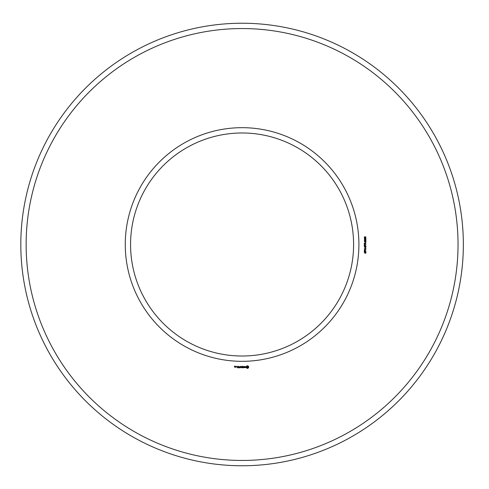 <?xml version="1.0" encoding="UTF-8"?>
<svg xmlns="http://www.w3.org/2000/svg" width="489" height="489" viewBox="0 0 489 489"><rect width="100%" height="100%" fill="white"/><g stroke="black" fill="none" stroke-linecap="round" stroke-linejoin="round"><path stroke-width="0.37" stroke-dasharray="2.44 1.83" d="M358.908 244.5A116.828 116.828 0 0 0 183.668 143.326A116.828 116.828 0 0 0 183.668 345.674A116.828 116.828 0 0 0 358.908 244.5M458.034 244.5A215.955 215.955 0 0 0 134.108 57.482A215.955 215.955 0 0 0 134.108 431.518A215.955 215.955 0 0 0 458.034 244.5M353.596 244.5A111.516 111.516 0 0 0 186.327 147.922A111.516 111.516 0 0 0 186.327 341.077A111.516 111.516 0 0 0 353.596 244.5M463.346 244.5A221.26 221.26 0 0 0 131.449 52.879A221.26 221.26 0 0 0 131.449 436.121A221.26 221.26 0 0 0 463.346 244.5M234.995 367.166L234.598 366.292L235.075 366.212L234.518 366.133L234.439 367.086L234.995 367.166M235.704 367.166L235.704 366.359L235.154 366.988L235.704 367.166M235.93 366.432L235.93 367.086L236.487 367.166L236.566 366.432L235.93 366.432M237.397 367.814L238.284 367.734L238.204 366.359L237.312 366.438L238.119 366.518L238.119 367.007L237.477 367.086L238.119 367.166L238.119 367.649L237.397 367.814M238.711 367.814L238.711 366.359L238.711 367.814M239.127 367.814L240.013 367.734L239.934 366.359L239.854 367.001L239.207 367.086L239.854 367.166L239.854 367.649L239.127 367.814M240.502 367.771L241.004 366.921L241.664 367.734L241.584 366.359L241.499 367.435L241.01 366.677L240.509 367.435L240.35 366.438L240.502 367.771M242.844 367.814L242.923 366.432L242.037 366.359L242.764 366.518L242.764 367.007L242.116 367.086L242.764 367.166L242.764 367.649L241.957 367.734L242.844 367.814M244.188 367.649L243.785 367.649L243.705 366.359L243.62 367.649L243.143 367.734L244.188 367.649M245.484 367.612L245.484 367.19L244.567 366.866L245.411 366.524L244.408 366.548L244.408 366.976L245.319 367.3L244.476 367.636L245.484 367.612M247.886 368.315L248.65 367.557L248.65 366.616L247.886 365.851L246.951 365.851L246.187 366.616L246.187 367.557L246.951 368.315L247.886 368.315M365.43 253.235L365.803 252.306L365.35 252.183L364.763 253.18L364.36 252.11L364.782 251.921L364.433 252.575L364.721 252.96L365.161 252.031L365.913 252.073L365.87 253.057L365.43 253.235M365.992 251.554L364.274 251.554L364.403 250.411L365.112 250.399L365.265 251.322L365.992 251.554M365.992 249.983L364.274 249.983L365.662 248.84L364.274 248.62L365.992 248.62L364.598 249.763L365.992 249.983M365.43 248.339L365.216 247.752L365.43 248.339M365.43 247.526L365.803 246.59L365.35 246.474L364.763 247.465L364.36 246.395L364.782 246.212L364.433 246.859L364.721 247.245L365.161 246.322L365.913 246.364L365.87 247.348L365.43 247.526M365.992 245.845L364.274 245.845L364.403 244.702L365.112 244.689L365.265 245.612L365.992 245.845M365.992 244.243L364.274 244.243L364.336 243.125L365.992 242.819L365.259 243.485L365.259 244.011L365.992 244.243M365.43 242.63L365.216 242.043L365.43 242.63M364.696 241.78L364.317 241.285L364.586 240.814L365.717 240.802L366.035 241.285L365.772 241.731L364.696 241.78M365.882 239.531L365.87 240.411L365.479 240.545L365.754 239.702L365.216 240.087L364.574 239.744L364.861 240.502L364.317 239.977L364.757 239.439L365.882 239.531M365.882 238.204L365.87 239.078L365.479 239.213L365.754 238.375L365.216 238.76L364.574 238.418L364.861 239.17L364.317 238.644L364.757 238.112L365.882 238.204M365.564 237.868L365.729 237.031L365.191 237.049L365.246 237.807L364.348 237.678L364.348 236.81L364.549 237.52L365.014 237.593L365.057 236.878L365.851 236.859L365.564 237.868M234.909 367.007L234.598 366.768L234.909 367.007M236.407 367.007L236.095 366.518L236.407 367.007M247.422 367.734L246.768 367.086L247.422 366.432L248.07 367.086L247.422 367.734M364.77 250.509L364.482 251.322L365.069 251.322L364.77 250.509M364.77 244.8L364.482 245.612L365.069 245.612L364.77 244.8M365.063 243.473L364.513 243.253L364.482 244.011L365.063 244.011L365.063 243.473M365.845 241.285L365.161 240.93L364.507 241.273L365.197 241.627L365.845 241.285"/><path stroke-width="0.73" d="M353.596 244.5A111.516 111.516 0 0 0 186.327 147.922A111.516 111.516 0 0 0 186.327 341.077A111.516 111.516 0 0 0 353.596 244.5M463.346 244.5A221.26 221.26 0 0 0 131.449 52.879A221.26 221.26 0 0 0 131.449 436.121A221.26 221.26 0 0 0 463.346 244.5M358.908 244.5A116.828 116.828 0 0 0 183.668 143.326A116.828 116.828 0 0 0 183.668 345.674A116.828 116.828 0 0 0 358.908 244.5M458.034 244.5A215.955 215.955 0 0 0 134.108 57.482A215.955 215.955 0 0 0 134.108 431.518A215.955 215.955 0 0 0 458.034 244.5M234.995 367.166L234.598 366.292L235.075 366.212L234.518 366.133L234.439 367.086L234.995 367.166M235.704 367.166L235.704 366.359L235.154 366.988L235.704 367.166M235.93 366.432L235.93 367.086L236.487 367.166L236.566 366.432L235.93 366.432M237.397 367.814L238.284 367.734L238.204 366.359L237.312 366.438L238.119 366.518L238.119 367.007L237.477 367.086L238.119 367.166L238.119 367.649L237.397 367.814M238.711 367.814L238.711 366.359L238.711 367.814M239.127 367.814L240.013 367.734L239.934 366.359L239.854 367.001L239.207 367.086L239.854 367.166L239.854 367.649L239.127 367.814M240.502 367.771L241.004 366.921L241.664 367.734L241.584 366.359L241.499 367.435L241.01 366.677L240.509 367.435L240.35 366.438L240.502 367.771M242.844 367.814L242.923 366.432L242.037 366.359L242.764 366.518L242.764 367.007L242.116 367.086L242.764 367.166L242.764 367.649L241.957 367.734L242.844 367.814M244.188 367.649L243.785 367.649L243.705 366.359L243.62 367.649L243.143 367.734L244.188 367.649M245.484 367.612L245.484 367.19L244.567 366.866L245.411 366.524L244.408 366.548L244.408 366.976L245.319 367.3L244.476 367.636L245.484 367.612M247.886 368.315L248.65 367.557L248.65 366.616L247.886 365.851L246.951 365.851L246.187 366.616L246.187 367.557L246.951 368.315L247.886 368.315M365.43 253.235L365.803 252.306L365.35 252.183L364.763 253.18L364.36 252.11L364.782 251.921L364.433 252.575L364.721 252.96L365.161 252.031L365.913 252.073L365.87 253.057L365.43 253.235M365.992 251.554L364.274 251.554L364.403 250.411L365.112 250.399L365.265 251.322L365.992 251.554M365.992 249.983L364.274 249.983L365.662 248.84L364.274 248.62L365.992 248.62L364.598 249.763L365.992 249.983M365.43 248.339L365.216 247.752L365.43 248.339M365.43 247.526L365.803 246.59L365.35 246.474L364.763 247.465L364.36 246.395L364.782 246.212L364.433 246.859L364.721 247.245L365.161 246.322L365.913 246.364L365.87 247.348L365.43 247.526M365.992 245.845L364.274 245.845L364.403 244.702L365.112 244.689L365.265 245.612L365.992 245.845M365.992 244.243L364.274 244.243L364.336 243.125L365.992 242.819L365.259 243.485L365.259 244.011L365.992 244.243M365.43 242.63L365.216 242.043L365.43 242.63M364.696 241.78L364.317 241.285L364.586 240.814L365.717 240.802L366.035 241.285L365.772 241.731L364.696 241.78M365.882 239.531L365.87 240.411L365.479 240.545L365.754 239.702L365.216 240.087L364.574 239.744L364.861 240.502L364.317 239.977L364.757 239.439L365.882 239.531M365.882 238.204L365.87 239.078L365.479 239.213L365.754 238.375L365.216 238.76L364.574 238.418L364.861 239.17L364.317 238.644L364.757 238.112L365.882 238.204M365.564 237.868L365.729 237.031L365.191 237.049L365.246 237.807L364.348 237.678L364.348 236.81L364.549 237.52L365.014 237.593L365.057 236.878L365.851 236.859L365.564 237.868M234.909 367.007L234.598 366.768L234.909 367.007M236.407 367.007L236.095 366.518L236.407 367.007M247.422 367.734L246.768 367.086L247.422 366.432L248.07 367.086L247.422 367.734M364.77 250.509L364.482 251.322L365.069 251.322L364.77 250.509M364.77 244.8L364.482 245.612L365.069 245.612L364.77 244.8M365.063 243.473L364.513 243.253L364.482 244.011L365.063 244.011L365.063 243.473M365.845 241.285L365.161 240.93L364.507 241.273L365.197 241.627L365.845 241.285"/></g></svg>

